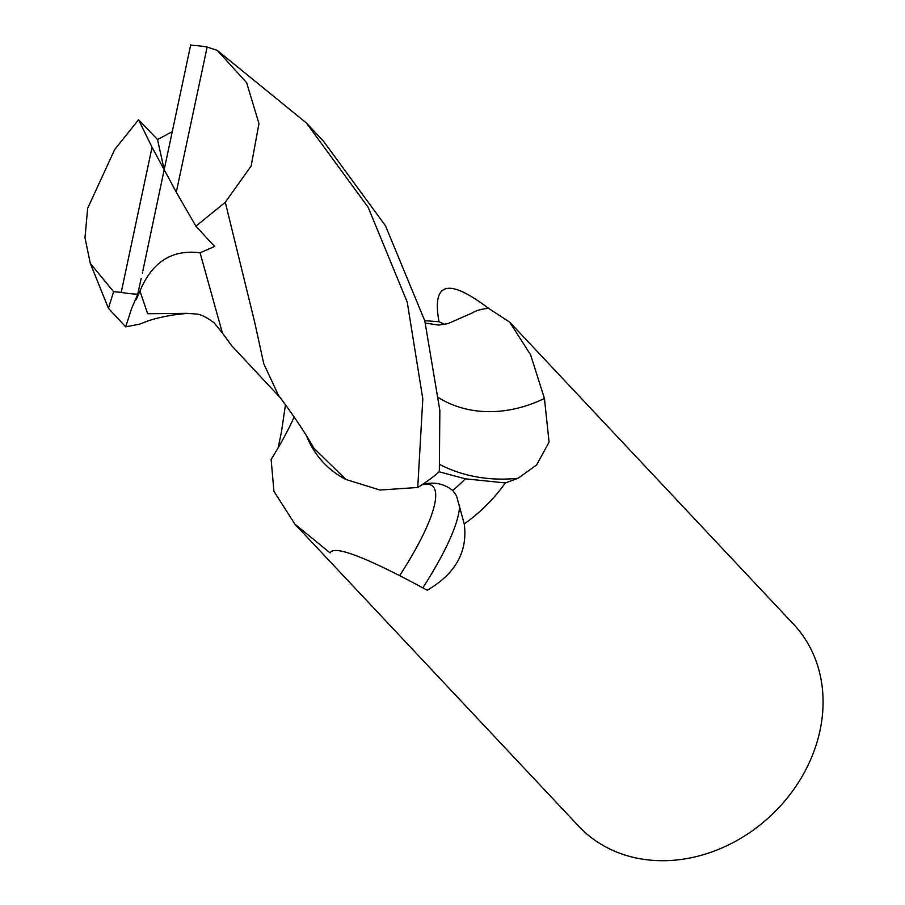 <?xml version="1.0" encoding="UTF-8"?>
<svg xmlns="http://www.w3.org/2000/svg" width="905" height="905" viewBox="0 0 905 905"><rect width="100%" height="100%" fill="white"/><g stroke="black" fill="none" stroke-linecap="round" stroke-linejoin="round"><path stroke-width="1.36" d="M452.783 490.465L456.482 495.782L464.254 523.927C467.862 551.654 455.532 573.747 427.262 590.218C366.265 557.152 333.888 544.72 330.121 552.921L294.849 524.097L578.77 826.276A147.436 123.793 -43.2 0 0 717.167 849.931A147.436 123.793 -43.2 0 0 820.021 730.482A147.436 123.793 -43.2 0 0 793.662 624.36L509.741 322.191L530.647 354.93L544.437 398.472L549.075 442.115L536.608 464.966L518.113 478.259L505.352 482.942L465.306 478.813L439.185 471.799A135.637 113.883 -43.2 0 1 422.103 484.718C433.178 481.426 443.405 483.338 452.783 490.465A135.637 113.883 -43.2 0 0 465.306 478.813M464.254 523.938A147.436 123.793 -43.2 0 0 505.352 482.942A147.436 123.781 -43.2 0 1 464.254 523.927M294.849 524.097L273.944 491.347L271.127 459.491A147.606 32.976 -52.2 0 0 294.136 416.979M278.107 447.907L281.478 431.798L285.471 404.716M424.75 320.664L439.027 321.739C431.742 282.134 448.258 277.677 488.553 308.367L509.741 322.191M439.027 321.739L444.627 324.341M425.429 323.074L438.608 325.076L447.952 323.628L472.003 313.062A116.372 40.318 26.3 0 1 488.553 308.367M438.812 397.861A147.606 116.112 122.5 0 0 544.437 398.472M459.559 505.058A147.096 32.863 -52.2 0 1 422.839 587.82M306.603 436.04A116.372 97.717 -43.2 0 0 345.925 479.48L313.843 448.145C305.652 433.506 293.865 415.893 278.469 395.281L263.762 363.765L254.803 322.723L225.288 202.256L251.149 166.011L258.966 123.612L246.635 82.683L217.2 50.341L306.399 123.001L368.165 207.324L407.239 302.134L422.805 398.856L417.748 487.478A135.637 113.883 -43.2 0 0 439.332 471.663L439.853 410.451L424.796 320.834L385.462 225.741L323.39 141.09L306.399 123.001M421.877 484.865A140.071 31.29 -52.2 0 1 399.648 575.614M137.209 295.415L136.169 299.736L139.958 291.071L147.651 313.718L187.165 313.345L173.703 314.895C161.452 316.954 152.085 319.273 145.592 321.841L139.54 324.194L125.693 326.841L131.542 308.696L137.741 294.193L141.191 278.378M142.843 270.923L164.178 169.721L152.051 147.255L121.213 292.383A135.637 113.883 -43.2 0 0 137.741 294.193M121.213 292.383L113.6 291.693L108.43 308.322L125.693 326.841M417.748 487.478L379.976 490.035L345.925 479.48M139.958 291.071C152.017 262.009 172.052 249.248 200.062 252.778L214.598 246.477L195.91 226.193L225.288 202.256M200.062 252.778L222.404 332.995L231.612 345.62L280.471 397.951M172.199 131.689L157.549 139.574L138.544 119.743L114.686 149.551L87.661 208.308L84.98 237.721L90.308 263.389L113.6 291.693M190.729 44.707L164.178 169.721L176.294 192.177L207.143 47.06A135.637 113.883 -43.2 0 0 190.604 45.25M207.143 47.06L217.2 50.341M138.544 119.743L152.051 147.255M176.294 192.177L195.91 226.193M164.178 169.721L157.549 139.574M439.943 464.593A203.806 160.309 122.5 0 0 518.113 478.259M187.165 313.345L196.442 314.046C200.435 314.227 206.295 317.112 214.021 322.712L222.404 332.995M142.492 272.428L142.368 273.072M90.308 263.389L108.43 308.322"/></g></svg>
